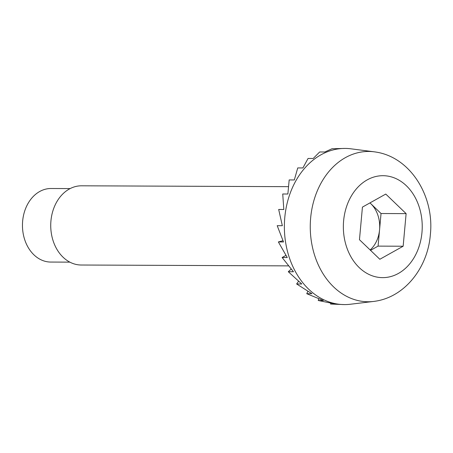 <?xml version="1.0" encoding="UTF-8"?>
<svg xmlns="http://www.w3.org/2000/svg" width="453" height="453" viewBox="0 0 453 453"><rect width="100%" height="100%" fill="white"/><g stroke="black" fill="none" stroke-linecap="round" stroke-linejoin="round"><path stroke-width="0.68" d="M288.267 186.664L81.546 185.804A39.609 30.651 90.2 0 0 50.94 220.866A39.609 30.651 90.2 0 0 81.212 265.016L288.346 265.883M70.158 188.584L51.07 188.505A36.778 28.46 90.2 0 0 22.65 221.064A36.778 28.46 90.2 0 0 50.764 262.061L69.847 262.14M370.146 249.971A28.42 21.993 90.2 0 0 379.557 229.824L381.041 213.522L369.976 202.893M282.944 240.741L278.369 241.936L283.51 241.953L277.202 225.685L282.344 225.702L278.68 209.467L283.821 209.49L282.729 193.992L287.87 194.014L289.178 179.937L294.32 179.96L297.751 167.921L302.893 167.944L308.063 158.459L313.204 158.482L319.665 151.976L324.807 151.993L332.049 148.743L345.118 148.425A78.086 60.425 90.2 0 0 284.778 217.553A78.086 60.425 90.2 0 0 337.728 304.076A78.086 60.425 90.2 0 0 344.467 304.592A78.086 60.425 90.2 0 0 350.271 304.257L373.685 301.438A75.153 58.154 90.2 0 0 375.696 301.149C405.531 296.534 427.892 266.93 430.35 234.626C434.506 197.095 411.171 157.695 376.318 152.129A75.153 58.154 90.2 0 0 374.308 151.829A75.153 58.154 90.2 0 0 310.65 217.989A75.153 58.154 90.2 0 0 373.685 301.438M278.369 241.936L287.264 257.531L282.123 257.508L285.871 255.413M282.123 257.508L293.442 271.749L288.301 271.726L291.109 269.156M288.301 271.726L301.777 283.991L296.636 283.969L298.499 281.358M296.636 283.969L311.907 293.72L306.766 293.703L307.797 291.455M306.766 293.703L323.38 300.515L318.238 300.492L318.652 298.929M318.238 300.492L335.707 304.071L330.565 304.048L330.622 303.38M330.565 304.048L344.467 304.592M374.308 151.829L350.916 148.811A78.086 60.425 90.2 0 0 345.118 148.425M379.829 259.269L359.467 239.711L362.434 207.106L385.763 194.065L406.12 213.629L403.153 246.228L379.829 259.269M381.041 213.522L406.12 213.629M370.531 250.339L378.074 246.121L379.557 229.824A28.42 21.993 90.2 0 0 370.86 203.742A28.42 21.993 90.2 0 0 369.948 202.91M378.074 246.121L403.153 246.228M343.617 220.821A50.968 39.439 -89.8 0 1 387.4 176.036A50.968 39.439 -89.8 0 1 421.964 232.514A50.968 39.439 -89.8 0 1 378.181 277.298A50.968 39.439 -89.8 0 1 343.617 220.821"/></g></svg>
